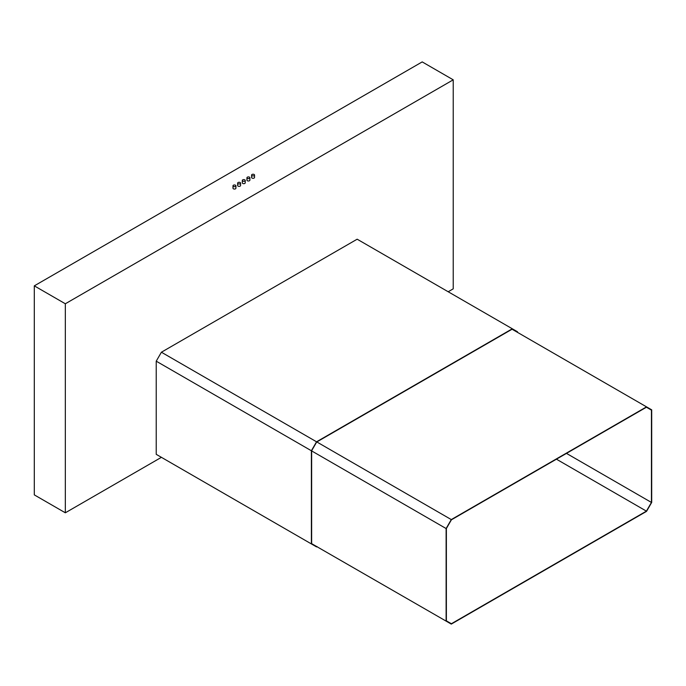 <?xml version="1.0" encoding="UTF-8"?>
<svg xmlns="http://www.w3.org/2000/svg" width="686" height="686" viewBox="0 0 686 686"><rect width="100%" height="100%" fill="white"/><g stroke="black" fill="none" stroke-linecap="round" stroke-linejoin="round"><path stroke-width="1.03" d="M65.333 512.794L65.333 303.769L453.223 79.825L422.199 61.903L34.3 285.856L34.3 494.88L65.333 512.794L161.399 457.33L156.228 454.338L156.228 361.179L161.399 352.218L357.157 239.2L512.313 328.783L316.555 441.801L311.384 450.753L311.384 543.921L316.555 546.905L317.078 546.605M448.19 291.756L453.223 288.84L453.223 79.825M517.484 332.358L517.484 331.767L512.313 328.783M517.227 332.213L512.056 329.229L316.666 442.033L311.641 450.728L311.641 543.646L446.114 621.113L446.114 528.546L451.285 519.585L646.529 406.867L651.7 409.851L651.7 502.418L646.529 511.37L451.285 624.097L446.114 621.113M316.555 441.801L161.399 352.218M311.384 450.753L156.228 361.179M311.384 543.921L156.228 454.338M517.227 332.041L512.21 329.143M646.529 406.867L512.056 329.229M316.821 441.947L451.285 519.585M446.114 528.546L311.641 450.908M566.473 453.386L651.443 502.444L646.418 511.139L556.432 459.183M651.443 410.125L646.418 407.227L651.443 410.125L651.443 502.444M646.418 511.139L451.397 623.737L446.372 620.839L446.372 528.52L451.397 519.817L646.418 407.227M34.3 285.856L65.333 303.769M242.304 180.452L242.304 182.836A1.466 0.84 0 0 0 242.733 183.436A1.466 0.84 0 0 0 244.327 183.616A1.466 0.84 0 0 0 245.228 182.836L245.228 180.452A1.466 0.84 0 0 0 244.799 179.852A1.466 0.84 0 0 0 243.204 179.672A1.466 0.84 0 0 0 242.304 180.452A1.466 0.84 0 0 0 242.733 181.044A1.466 0.84 0 0 0 244.327 181.233A1.466 0.84 0 0 0 245.228 180.452M237.648 183.136L237.648 185.529A1.466 0.84 0 0 0 238.076 186.12A1.466 0.84 0 0 0 239.671 186.309A1.466 0.84 0 0 0 240.572 185.529L240.572 183.136A1.466 0.84 0 0 0 240.143 182.536A1.466 0.84 0 0 0 238.548 182.356A1.466 0.84 0 0 0 237.648 183.136A1.466 0.84 0 0 0 238.076 183.737A1.466 0.84 0 0 0 239.671 183.917A1.466 0.84 0 0 0 240.572 183.136M232.991 185.82L232.991 188.213A1.466 0.84 0 0 0 233.42 188.813A1.466 0.84 0 0 0 235.015 188.993A1.466 0.84 0 0 0 235.915 188.213L235.915 185.82A1.466 0.84 0 0 0 235.487 185.229A1.466 0.84 0 0 0 233.892 185.04A1.466 0.84 0 0 0 232.991 185.82A1.466 0.84 0 0 0 233.42 186.421A1.466 0.84 0 0 0 235.015 186.601A1.466 0.84 0 0 0 235.915 185.82M246.951 177.76L246.951 180.152A1.466 0.84 0 0 0 247.38 180.744A1.466 0.84 0 0 0 248.975 180.933A1.466 0.84 0 0 0 249.884 180.152L249.884 177.76A1.466 0.84 0 0 0 249.455 177.168A1.466 0.84 0 0 0 247.86 176.979A1.466 0.84 0 0 0 246.951 177.76A1.466 0.84 0 0 0 247.38 178.36A1.466 0.84 0 0 0 248.975 178.54A1.466 0.84 0 0 0 249.884 177.76M251.608 175.076L251.608 177.46A1.466 0.84 0 0 0 252.036 178.06A1.466 0.84 0 0 0 253.631 178.24A1.466 0.84 0 0 0 254.532 177.46L254.532 175.076A1.466 0.84 0 0 0 254.112 174.476A1.466 0.84 0 0 0 252.517 174.295A1.466 0.84 0 0 0 251.608 175.076A1.466 0.84 0 0 0 252.036 175.667A1.466 0.84 0 0 0 253.631 175.856A1.466 0.84 0 0 0 254.532 175.076"/></g></svg>
